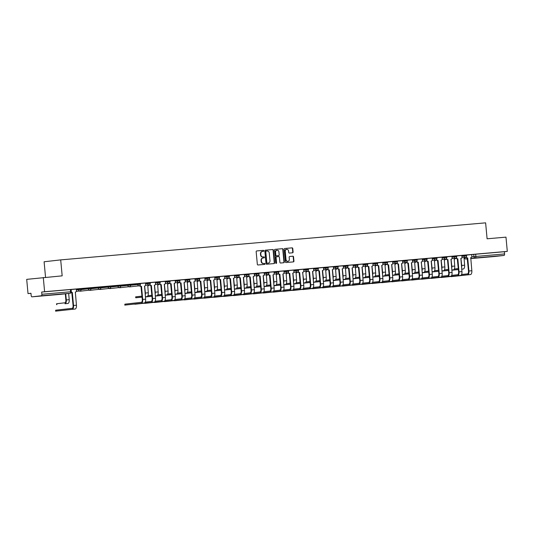 <?xml version="1.0" encoding="UTF-8"?>
<svg xmlns="http://www.w3.org/2000/svg" width="534" height="534" viewBox="0 0 534 534"><rect width="100%" height="100%" fill="white"/><g stroke="black" fill="none" stroke-linecap="round" stroke-linejoin="round"><path stroke-width="0.8" d="M263.809 250.813A0.494 0.434 83.5 0 0 263.329 250.359L256.721 250.94A0.708 0.627 83.5 0 0 256.166 251.694L257.335 264.33A0.708 0.627 83.5 0 0 258.022 264.977L264.63 264.403A0.494 0.434 83.5 0 0 264.544 263.416L263.689 263.496A2.256 1.996 83.5 0 1 261.486 261.42L261.393 260.365A2.256 1.996 83.5 0 1 263.175 257.949L264.03 257.875A0.494 0.434 83.5 0 0 263.936 256.887L263.082 256.967A2.256 1.996 83.5 0 1 260.879 254.892L260.786 253.837A2.256 1.996 83.5 0 1 262.568 251.421L263.422 251.34A0.494 0.434 83.5 0 0 263.809 250.813M263.169 251.367A0.494 0.434 83.5 0 0 263.002 250.399L256.627 250.953M264.383 264.423A0.494 0.434 83.5 0 0 264.21 263.456L263.689 263.496M263.776 257.895A0.494 0.434 83.5 0 0 263.602 256.927L263.082 256.967M49.061 295.155L40.898 295.969L49.061 295.155M492.108 256.527L483.944 257.341L492.108 256.527M292.539 252.802A0.708 0.627 83.5 0 0 293.099 252.048L292.766 248.504A0.708 0.627 83.5 0 0 292.078 247.856L284.742 248.497A0.708 0.627 83.5 0 0 284.188 249.251L285.356 261.887A0.708 0.627 83.5 0 0 286.044 262.534L293.386 261.894A0.708 0.627 83.5 0 0 293.94 261.139L293.54 256.854A0.708 0.627 83.5 0 0 292.859 256.207L289.715 256.48A0.708 0.627 83.5 0 0 289.161 257.241L289.355 259.364A1.889 1.669 83.5 0 1 286.03 259.651L285.256 251.334A1.889 1.669 83.5 0 1 288.58 251.04L288.714 252.428A0.708 0.627 83.5 0 0 289.401 253.076L292.539 252.802M41.352 295.776L31.96 296.837A1.435 0.667 -95 0 1 31.953 296.837A1.435 0.667 -95 0 1 31.166 295.482L30.959 293.266L28.022 293.6L26.7 279.362L62.171 275.844L60.696 259.891L485.62 222.845L487.095 238.791L505.978 237.149L507.3 251.381L44.609 291.718L41.672 292.051L41.879 294.267L71.349 291.711L71.142 289.495L70.381 289.548L70.581 291.764A1.435 0.667 -95 0 1 70.054 293.273L41.352 295.776A1.435 0.667 -95 0 0 41.879 294.267M43.287 277.486L44.609 291.718M273.428 250.186A0.708 0.627 83.5 0 0 272.74 249.538L265.398 250.179A0.708 0.627 83.5 0 0 264.844 250.94L266.012 263.576A0.708 0.627 83.5 0 0 266.7 264.223L274.042 263.582A0.708 0.627 83.5 0 0 274.596 262.828L273.428 250.186L273.094 250.226A0.708 0.627 83.5 0 0 272.407 249.578L265.305 250.199M275.07 249.338L282.413 248.697A0.708 0.627 83.5 0 1 283.093 249.345L284.268 261.98A0.708 0.627 83.5 0 1 283.728 262.735A0.708 0.627 83.5 0 0 283.728 262.735L280.57 263.015A0.708 0.627 83.5 0 1 279.883 262.368L279.409 257.241A0.708 0.627 83.5 0 0 278.721 256.594L276.639 256.774A0.708 0.627 83.5 0 0 276.078 257.528L276.579 262.868A0.494 0.434 83.5 0 1 275.704 262.942L274.516 250.092A0.708 0.627 83.5 0 1 275.057 249.338L275.07 249.338A0.708 0.627 83.5 0 0 275.057 249.338M466.542 255.058L473.731 254.398L473.932 256.62L504.57 253.93A1.435 0.667 85 0 1 504.036 255.432L494.651 256.494A1.435 0.667 85 0 1 494.638 256.5A1.435 0.667 85 0 1 494.631 256.5M28.022 293.6L30.965 293.34M45.544 277.293L44.102 261.767L60.696 259.891M507.3 251.381L504.363 251.714L504.57 253.93M76.389 289.889L81.101 289.415L81.028 288.634L71.149 289.528M81.035 288.68L86.268 288.213L81.035 288.667M90.92 287.819L96.147 287.352L90.92 287.806M105.538 286.544L100.806 286.945L105.538 286.531M110.692 286.097L115.424 285.67M115.424 285.683L110.685 286.084M125.31 284.822L120.571 285.223L125.303 284.809M135.189 283.961L130.456 284.362L135.189 283.961M145.582 283.854L150.294 283.387L150.228 282.599L140.342 283.494M154.399 285.229L154.399 285.229A1.435 1.275 83.5 0 0 155.534 283.688L155.461 282.179L150.228 282.633M164.285 284.368L164.285 284.368A1.435 1.275 83.5 0 0 165.42 282.826L165.346 281.318L160.113 281.772M174.171 283.507L174.171 283.507A1.435 1.275 83.5 0 0 175.306 281.965L175.232 280.457L169.999 280.911M185.124 280.41L189.837 279.936L189.764 279.149L179.885 280.05M195.01 279.549L199.723 279.075L199.649 278.287L189.77 279.189M203.821 280.917L203.821 280.917A1.435 1.275 83.5 0 0 204.956 279.375L204.882 277.867L199.649 278.327M204.555 296.951L210.489 296.277A2.697 1.255 -95 0 0 211.484 293.46L210.269 280.37L210.696 280.317L211.911 293.406A3.625 1.689 85 0 1 210.57 297.211L193.976 299.087L213.487 296.957A3.625 1.689 85 0 0 214.828 293.153L213.707 280.056A1.435 1.275 83.5 0 0 214.842 278.514L214.768 277.006L209.535 277.466M223.592 279.195L223.592 279.195A1.435 1.275 83.5 0 0 224.727 277.653L224.654 276.145L219.421 276.599M233.478 278.334L233.478 278.334A1.435 1.275 83.5 0 0 234.613 276.792L234.539 275.284L229.306 275.738M244.432 275.237L249.144 274.763L249.071 273.982L239.192 274.877M254.317 274.376L259.03 273.902L258.957 273.121L249.078 274.015M263.135 275.751L263.135 275.751A1.435 1.275 83.5 0 0 264.27 274.209L264.197 272.7L258.963 273.154M273.021 274.883L273.021 274.883A1.435 1.275 83.5 0 0 274.156 273.348L274.076 271.839L268.849 272.293M282.9 274.022L282.9 274.022A1.435 1.275 83.5 0 0 284.035 272.48L283.961 270.972L278.735 271.432M292.786 273.161L292.786 273.161A1.435 1.275 83.5 0 0 293.92 271.619L293.847 270.111L288.614 270.571M303.746 270.064L308.458 269.597L308.385 268.809L298.499 269.71M313.625 269.203L318.337 268.736L318.271 267.948L308.385 268.842M322.443 270.578L322.443 270.578A1.435 1.275 83.5 0 0 323.577 269.036L323.504 267.527L318.271 267.981M332.328 269.717L332.328 269.717A1.435 1.275 83.5 0 0 333.463 268.175L333.39 266.666L328.156 267.12M342.214 268.856L342.214 268.856A1.435 1.275 83.5 0 0 343.349 267.314L343.275 265.805L338.042 266.259M353.168 265.758L357.88 265.285L357.807 264.497L347.928 265.398M363.053 264.897L367.766 264.423L367.692 263.636L357.813 264.537M371.864 266.266L371.864 266.266A1.435 1.275 83.5 0 0 372.999 264.724L372.926 263.215L367.692 263.676M372.599 282.299L378.533 281.632A2.697 1.255 -95 0 0 379.527 278.808L378.312 265.718L378.739 265.665L379.954 278.755A3.625 1.689 85 0 1 378.619 282.559L362.019 284.442L381.53 282.306A3.625 1.689 85 0 0 382.871 278.501L381.75 265.405A1.435 1.275 83.5 0 0 382.885 263.863L382.811 262.354L377.578 262.815M391.636 264.544L391.636 264.544A1.435 1.275 83.5 0 0 392.77 263.002L392.697 261.493L387.464 261.954M392.37 280.577L398.297 279.903A2.697 1.255 -95 0 0 399.292 277.079L398.084 263.996L398.511 263.943L399.726 277.033A3.625 1.689 85 0 1 398.384 280.837L381.79 282.713L401.301 280.577A3.625 1.689 85 0 0 402.643 276.779L401.548 263.683A1.435 1.275 83.5 0 0 401.548 263.683L401.521 263.683A1.435 1.275 83.5 0 0 402.656 262.141L402.583 260.632L397.349 261.086M412.475 260.585L417.188 260.118L417.114 259.33L407.235 260.225M422.361 259.724L427.073 259.25L427 258.469L417.121 259.364M431.178 261.099L431.178 261.099A1.435 1.275 83.5 0 0 432.313 259.557L432.24 258.049L427.006 258.503M441.064 260.232L441.064 260.232A1.435 1.275 83.5 0 0 442.199 258.696L442.119 257.188L436.892 257.642M441.792 276.265L447.726 275.597A2.697 1.255 -95 0 0 448.72 272.774L447.505 259.684L447.939 259.637L449.154 272.727A3.625 1.689 85 0 1 447.812 276.525L431.218 278.408L450.723 276.272A3.625 1.689 85 0 0 452.064 272.467L450.976 259.37A1.435 1.275 83.5 0 0 450.976 259.37L450.95 259.37A1.435 1.275 83.5 0 0 452.084 257.835L452.004 256.327L446.778 256.781M461.903 256.28L466.616 255.806L466.542 255.018L456.657 255.919M451.944 256.353L453.96 256.126L454.034 256.914L456.73 256.667L456.657 255.879L453.96 256.126M442.059 257.214L444.074 256.988L444.148 257.775L446.845 257.528L446.771 256.741L444.074 256.988M432.173 258.076L434.189 257.849L434.262 258.636L436.959 258.389L436.885 257.602L434.189 257.849M402.523 260.659L404.532 260.432L404.605 261.219L407.302 260.979L407.235 260.192L404.532 260.432M392.637 261.52L394.646 261.293L394.719 262.081L397.423 261.84L397.349 261.053L394.646 261.293M382.751 262.388L384.767 262.154L384.84 262.942L387.537 262.701L387.464 261.914L384.767 262.154M372.865 263.249L374.881 263.022L374.955 263.803L377.651 263.562L377.578 262.775L374.881 263.022M343.208 265.832L345.224 265.605L345.298 266.393L347.994 266.146L347.921 265.358L345.224 265.605M333.323 266.693L335.339 266.466L335.412 267.254L338.109 267.007L338.035 266.226L335.339 266.466M323.437 267.554L325.453 267.327L325.526 268.115L328.223 267.874L328.15 267.087L325.453 267.327M293.787 270.144L295.803 269.91L295.876 270.698L298.573 270.458L298.499 269.67L295.803 269.91M283.901 271.005L285.917 270.778L285.99 271.559L288.687 271.319L288.614 270.531L285.917 270.778M274.015 271.866L276.031 271.639L276.105 272.427L278.801 272.18L278.728 271.392L276.031 271.639M264.13 272.727L266.146 272.5L266.219 273.288L268.916 273.041L268.842 272.253L266.146 272.5M234.473 275.31L236.489 275.083L236.562 275.871L239.259 275.631L239.185 274.843L236.489 275.083M224.594 276.171L226.603 275.945L226.676 276.732L229.38 276.492L229.306 275.704L226.603 275.945M214.708 277.039L216.724 276.806L216.791 277.593L219.494 277.353L219.421 276.565L216.724 276.806M204.822 277.9L206.838 277.673L206.912 278.454L209.608 278.214L209.535 277.426L206.838 277.673M175.165 280.483L177.181 280.257L177.255 281.044L179.951 280.797L179.878 280.01L177.181 280.257M165.28 281.345L167.296 281.118L167.369 281.905L170.066 281.658L169.992 280.877L167.296 281.118M155.394 282.206L157.41 281.979L157.483 282.766L160.18 282.526L160.107 281.738L157.41 281.979M130.47 284.515L137.638 283.701L137.712 284.488L140.415 284.248L140.342 283.461L137.638 283.701M120.591 285.376L127.76 284.562L127.833 285.35L130.53 285.109L130.456 284.322L127.76 284.562M110.705 286.237L117.874 285.43L117.947 286.211L120.644 285.97L120.571 285.183L117.874 285.43M100.819 287.098L107.988 286.291L108.062 287.078L110.758 286.831L110.685 286.044L107.988 286.291M90.934 287.959L98.102 287.152L98.176 287.939L100.873 287.692L100.799 286.905L98.102 287.152M81.048 288.821L88.217 288.013L88.29 288.801L90.987 288.554L90.913 287.766L88.217 288.013M504.363 251.714L473.731 254.398M41.672 292.051L70.381 289.548M262.474 251.427L262.234 251.454A2.256 1.996 83.5 0 0 260.452 253.877L260.786 253.837M262.748 257.001A2.256 1.996 83.5 0 1 260.552 254.932L260.452 253.877M263.082 257.955L262.841 257.982A2.256 1.996 83.5 0 0 261.059 260.405L261.393 260.365M263.355 263.529A2.256 1.996 83.5 0 1 261.159 261.46L261.059 260.405M273.802 263.602A0.708 0.627 83.5 0 0 274.262 262.861L273.094 250.226M265.832 251.14L266.166 251.107A0.494 0.434 83.5 0 0 265.785 251.634L266.813 262.728A0.494 0.434 83.5 0 0 267.294 263.182L268.195 263.102A2.256 1.996 83.5 0 0 269.977 260.679L269.276 253.096A2.256 1.996 83.5 0 0 267.073 251.027L265.845 251.14A0.494 0.434 83.5 0 0 265.451 251.668L265.785 251.634M267.955 263.128A2.256 1.996 83.5 0 1 267.861 263.135L266.96 263.215A0.494 0.434 83.5 0 1 266.479 262.761L265.451 251.668M274.977 249.351L282.413 248.697M283.474 262.761A0.708 0.627 83.5 0 0 283.934 262.02L282.766 249.385A0.708 0.627 83.5 0 0 282.079 248.737M276.292 256.814L276.305 256.814A0.708 0.627 83.5 0 0 275.751 257.568L276.245 262.902L276.579 262.868M276.025 263.375A0.494 0.434 83.5 0 0 276.245 262.902M278.915 251.921A1.889 1.669 83.5 0 0 275.591 252.215L275.858 255.145A0.708 0.627 83.5 0 0 276.545 255.793L278.628 255.606A0.708 0.627 83.5 0 0 279.189 254.851L278.915 251.921M276.872 250.219A1.889 1.669 83.5 0 0 275.257 252.248L275.591 252.215M278.628 255.606L278.301 255.646A0.708 0.627 83.5 0 0 278.314 255.646L276.212 255.826A0.708 0.627 83.5 0 1 275.531 255.179L275.257 252.248M286.544 249.345A1.889 1.669 83.5 0 0 284.922 251.374L285.256 251.334M287.739 261.393A1.889 1.669 83.5 0 1 285.697 259.691L284.922 251.374M293.146 261.914A0.708 0.627 83.5 0 0 293.607 261.179L293.213 256.894A0.708 0.627 83.5 0 0 292.525 256.247L289.622 256.5M292.305 252.822A0.708 0.627 83.5 0 0 292.766 252.088L292.438 248.537A0.708 0.627 83.5 0 0 291.751 247.889L284.649 248.51M65.735 293.76L66.303 299.928A3.625 1.689 85 0 1 64.961 303.733L67.878 303.479A3.625 1.689 85 0 0 69.22 299.674L68.639 293.433M56.664 304.674L56.577 303.746L64.881 302.805A2.697 1.255 -95 0 0 65.876 299.981L65.302 293.813M55.776 311.128L75.1 309.019L55.776 311.128L55.69 310.201L72.097 308.345A2.697 1.255 -95 0 0 73.091 305.521L71.783 292.445A1.435 1.275 -96.5 0 1 71.256 292.365M55.589 311.155L55.69 310.201M71.876 292.432L72.31 292.385L73.525 305.475A3.625 1.689 85 0 1 72.183 309.273M71.336 292.098A1.435 1.275 83.5 0 0 72.217 292.392L72.31 292.385M75.321 292.125A1.435 1.275 83.5 0 0 75.347 292.118L76.442 305.221A3.625 1.689 85 0 1 75.1 309.019M75.347 292.118A1.435 1.275 83.5 0 0 76.455 290.583L76.315 289.081M142.064 297.058L135.743 297.778L142.071 297.138M135.743 297.778L135.656 296.851L141.977 296.13M144.434 286.244A1.435 1.275 83.5 0 0 144.661 286.251L145.382 293.032A3.625 1.689 85 0 1 145.261 295.189M147.764 285.977A1.435 1.275 83.5 0 0 147.791 285.977L148.298 292.779A3.625 1.689 85 0 1 146.957 296.584L145.408 296.757M147.791 285.977A1.435 1.275 83.5 0 0 148.859 284.962M151.95 296.196L145.628 296.917L151.956 296.277M154.319 285.383A1.435 1.275 83.5 0 0 154.546 285.39L155.267 292.171A3.625 1.689 85 0 1 155.147 294.327M158.745 284.101A1.435 1.275 83.5 0 1 157.677 285.116L157.65 285.116A1.435 1.275 83.5 0 0 157.677 285.116L158.184 291.918A3.625 1.689 85 0 1 156.842 295.723L155.294 295.896M147.911 295.716L151.863 295.269M161.829 295.335L155.514 296.056L161.842 295.409M164.205 284.522A1.435 1.275 83.5 0 0 164.425 284.529L165.153 291.31A3.625 1.689 85 0 1 165.033 293.466M167.536 284.255A1.435 1.275 83.5 0 0 167.563 284.255L168.07 291.057A3.625 1.689 85 0 1 166.728 294.861L165.18 295.035M167.563 284.255A1.435 1.275 83.5 0 0 168.631 283.24M157.797 294.855L161.749 294.408M171.714 294.474L165.4 295.195L171.721 294.548M174.091 283.661A1.435 1.275 83.5 0 0 174.311 283.661L175.039 290.449A3.625 1.689 85 0 1 174.918 292.599M177.321 283.4L177.956 290.196A3.625 1.689 85 0 1 176.614 294L175.065 294.174M177.415 283.394A1.435 1.275 83.5 0 0 178.516 282.379M167.683 293.994L171.628 293.546M181.6 293.613L175.286 294.334L181.607 293.687M183.97 282.8A1.435 1.275 83.5 0 0 184.197 282.8L184.924 289.588A3.625 1.689 85 0 1 184.804 291.738M187.3 282.533A1.435 1.275 83.5 0 0 187.334 282.526L187.841 289.335A3.625 1.689 85 0 1 186.499 293.133L184.951 293.313M187.334 282.526A1.435 1.275 83.5 0 0 188.402 281.518M177.568 293.133L181.513 292.685M191.486 292.752L185.164 293.473L191.492 292.826M193.855 281.939A1.435 1.275 83.5 0 0 194.082 281.939L194.81 288.727A3.625 1.689 85 0 1 194.69 290.876M197.186 281.672A1.435 1.275 83.5 0 0 197.22 281.665L197.72 288.473A3.625 1.689 85 0 1 196.385 292.272L194.83 292.452M197.22 281.665A1.435 1.275 83.5 0 0 198.288 280.657M187.454 292.272L191.399 291.824M201.371 291.891L195.05 292.605L201.378 291.964M203.741 281.078A1.435 1.275 83.5 0 0 203.968 281.078L204.696 287.866A3.625 1.689 85 0 1 204.569 290.015M207.072 280.811A1.435 1.275 83.5 0 0 207.099 280.804L207.606 287.612A3.625 1.689 85 0 1 206.271 291.41L204.716 291.584M207.099 280.804A1.435 1.275 83.5 0 0 208.167 279.796M197.333 291.404L201.285 290.957M211.257 291.03L204.936 291.744L211.264 291.103M213.627 280.216A1.435 1.275 83.5 0 0 213.854 280.216L214.581 287.005A3.625 1.689 85 0 1 214.454 289.154M218.052 278.928A1.435 1.275 83.5 0 1 216.984 279.943L216.958 279.943A1.435 1.275 83.5 0 0 216.984 279.943L217.492 286.751A3.625 1.689 85 0 1 216.15 290.549L214.601 290.723M207.219 290.543L211.17 290.096M221.143 290.169L214.822 290.883L221.149 290.242M223.512 279.349A1.435 1.275 83.5 0 0 223.739 279.355L224.46 286.144A3.625 1.689 85 0 1 224.34 288.293M226.843 279.082A1.435 1.275 83.5 0 0 226.87 279.082L227.377 285.884A3.625 1.689 85 0 1 226.036 289.688L224.487 289.862M226.87 279.082A1.435 1.275 83.5 0 0 227.938 278.067M217.104 289.682L221.056 289.234M124.969 305.094L144.293 302.985L124.969 305.094L124.883 304.166L141.29 302.311A2.697 1.255 -95 0 0 142.284 299.487L140.976 286.411A1.435 1.275 -96.5 0 1 139.721 285.61M124.782 305.121L124.883 304.166M141.076 286.404L141.503 286.351L142.718 299.44A3.625 1.689 85 0 1 141.376 303.245M140.062 285.323A1.435 1.275 83.5 0 0 141.41 286.358L141.503 286.351M144.514 286.091A1.435 1.275 83.5 0 0 144.54 286.084L145.635 299.187A3.625 1.689 85 0 1 144.293 302.985M144.54 286.084A1.435 1.275 83.5 0 0 145.648 284.549L145.508 283.047M134.855 304.233L154.179 302.124L134.842 304.06M145.248 302.124L151.175 301.45A2.697 1.255 -95 0 0 152.17 298.626L150.862 285.55A1.435 1.275 -96.5 0 1 149.6 284.749M150.955 285.536L151.389 285.49L152.604 298.579A3.625 1.689 85 0 1 151.262 302.377M149.947 284.462A1.435 1.275 83.5 0 0 151.296 285.496L151.389 285.49M154.426 285.223L155.521 298.326A3.625 1.689 85 0 1 154.179 302.124M144.741 303.372L164.065 301.263L144.727 303.192M155.134 301.256L161.061 300.589A2.697 1.255 -95 0 0 162.056 297.765L160.747 284.689A1.435 1.275 -96.5 0 1 159.486 283.888M160.841 284.675L161.275 284.629L162.49 297.718A3.625 1.689 85 0 1 161.148 301.516M159.833 283.601A1.435 1.275 83.5 0 0 161.181 284.635L161.275 284.629M164.312 284.362L165.406 297.465A3.625 1.689 85 0 1 164.065 301.263M154.626 302.511L173.951 300.402L154.606 302.331M165.019 300.395L170.947 299.728A2.697 1.255 -95 0 0 171.941 296.904L170.633 283.821A1.435 1.275 -96.5 0 1 169.371 283.027M170.726 283.814L171.16 283.768L172.375 296.857A3.625 1.689 85 0 1 171.034 300.655M169.719 282.74A1.435 1.275 83.5 0 0 171.067 283.774L171.16 283.768M174.197 283.501L175.286 296.604A3.625 1.689 85 0 1 173.951 300.402M164.512 301.65L183.829 299.541L164.492 301.47M174.898 299.534L180.832 298.866A2.697 1.255 -95 0 0 181.827 296.043L180.519 282.96A1.435 1.275 -96.5 0 1 179.257 282.166M180.612 282.953L181.046 282.907L182.261 295.996A3.625 1.689 85 0 1 180.919 299.794M179.604 281.879A1.435 1.275 83.5 0 0 180.946 282.913L181.046 282.907M184.056 282.64A1.435 1.275 83.5 0 0 184.083 282.64L185.171 295.743A3.625 1.689 85 0 1 183.829 299.541M184.083 282.64A1.435 1.275 83.5 0 0 185.191 281.104L185.051 279.596M174.398 300.789L193.715 298.68L174.378 300.609M184.784 298.673L190.718 298.005A2.697 1.255 -95 0 0 191.713 295.182L190.404 282.099A1.435 1.275 -96.5 0 1 189.143 281.305M190.498 282.092L190.932 282.045L192.147 295.128A3.625 1.689 85 0 1 190.805 298.933M189.49 281.017A1.435 1.275 83.5 0 0 190.832 282.052L190.932 282.045M193.942 281.778A1.435 1.275 83.5 0 0 193.969 281.778L195.057 294.875A3.625 1.689 85 0 1 193.715 298.68M193.969 281.778A1.435 1.275 83.5 0 0 195.077 280.237L194.937 278.735M184.283 299.928L203.601 297.818L184.263 299.748M194.67 297.812L200.604 297.144A2.697 1.255 -95 0 0 201.598 294.321L200.29 281.238A1.435 1.275 -96.5 0 1 199.028 280.443M200.383 281.231L200.817 281.184L202.026 294.267A3.625 1.689 85 0 1 200.691 298.072M199.369 280.156A1.435 1.275 83.5 0 0 200.717 281.191L200.817 281.184M203.854 280.917L204.943 294.014A3.625 1.689 85 0 1 203.601 297.818M210.269 280.37L210.176 280.377A1.435 1.275 -96.5 0 1 208.914 279.582M209.255 279.295A1.435 1.275 83.5 0 0 210.603 280.33L210.696 280.317M204.048 298.206L223.372 296.096L204.035 298.025M214.441 296.09L220.368 295.415A2.697 1.255 -95 0 0 221.37 292.592L220.055 279.516A1.435 1.275 -96.5 0 1 218.8 278.721M220.155 279.509L220.582 279.456L221.797 292.545A3.625 1.689 85 0 1 220.455 296.35M219.14 278.434A1.435 1.275 83.5 0 0 220.489 279.469L220.582 279.456M223.619 279.195L224.714 292.292A3.625 1.689 85 0 1 223.372 296.096M213.934 297.338L233.258 295.229L213.92 297.164M224.327 295.229L230.254 294.554A2.697 1.255 -95 0 0 231.249 291.731L229.94 278.655A1.435 1.275 -96.5 0 1 228.686 277.854M230.041 278.641L230.468 278.594L231.683 291.684A3.625 1.689 85 0 1 230.341 295.489M229.026 277.567A1.435 1.275 83.5 0 0 230.374 278.601L230.468 278.594M233.505 278.327L234.6 291.43A3.625 1.689 85 0 1 233.258 295.229M231.028 289.301L224.707 290.022L231.035 289.381M233.398 278.488A1.435 1.275 83.5 0 0 233.625 278.494L234.346 285.276A3.625 1.689 85 0 1 234.226 287.432M236.729 278.221A1.435 1.275 83.5 0 0 236.756 278.221L237.263 285.022A3.625 1.689 85 0 1 235.921 288.827L234.373 289.001M236.756 278.221A1.435 1.275 83.5 0 0 237.824 277.206M226.99 288.821L230.942 288.373M223.819 296.477L243.144 294.368L223.806 296.303M234.212 294.368L240.14 293.693A2.697 1.255 -95 0 0 241.134 290.87L239.826 277.793A1.435 1.275 -96.5 0 1 238.564 276.992M239.92 277.78L240.353 277.733L241.568 290.823A3.625 1.689 85 0 1 240.227 294.621M238.912 276.705A1.435 1.275 83.5 0 0 240.26 277.74L240.353 277.733M243.364 277.473A1.435 1.275 83.5 0 0 243.391 277.466L244.485 290.569A3.625 1.689 85 0 1 243.144 294.368M243.391 277.466A1.435 1.275 83.5 0 0 244.499 275.931L244.358 274.429M240.914 288.44L234.593 289.161L240.921 288.52M243.284 277.627A1.435 1.275 83.5 0 0 243.511 277.633L244.232 284.415A3.625 1.689 85 0 1 244.111 286.571M246.615 277.36A1.435 1.275 83.5 0 0 246.641 277.36L247.149 284.161A3.625 1.689 85 0 1 245.807 287.966L244.258 288.14M246.641 277.36A1.435 1.275 83.5 0 0 247.709 276.345M236.876 287.959L240.827 287.512M233.705 295.616L253.029 293.506L233.685 295.435M244.098 293.5L250.025 292.832A2.697 1.255 -95 0 0 251.02 290.009L249.712 276.932A1.435 1.275 -96.5 0 1 248.45 276.131M249.805 276.919L250.239 276.872L251.454 289.962A3.625 1.689 85 0 1 250.112 293.76M248.797 275.844A1.435 1.275 83.5 0 0 250.146 276.879L250.239 276.872M253.249 276.612A1.435 1.275 83.5 0 0 253.276 276.605L254.371 289.708A3.625 1.689 85 0 1 253.029 293.506M253.276 276.605A1.435 1.275 83.5 0 0 254.384 275.07L254.244 273.568M250.793 287.579L244.479 288.3L250.8 287.652M253.169 276.799L254.117 283.554A3.625 1.689 85 0 1 253.997 285.71M256.5 276.499A1.435 1.275 83.5 0 0 256.527 276.499L257.034 283.3A3.625 1.689 85 0 1 255.693 287.105L254.144 287.279M256.527 276.499A1.435 1.275 83.5 0 0 257.595 275.484M246.761 287.098L250.713 286.651M243.591 294.755L262.915 292.645L243.571 294.574M253.977 292.639L259.911 291.971A2.697 1.255 -95 0 0 260.906 289.148L259.597 276.065A1.435 1.275 -96.5 0 1 258.336 275.27M259.691 276.058L260.125 276.011L261.34 289.101A3.625 1.689 85 0 1 259.998 292.899M258.683 274.983A1.435 1.275 83.5 0 0 260.031 276.018L260.125 276.011M263.162 275.744L264.25 288.847A3.625 1.689 85 0 1 262.915 292.645M260.679 286.718L254.364 287.439L260.685 286.791M263.055 275.904A1.435 1.275 83.5 0 0 263.275 275.904L264.003 282.693A3.625 1.689 85 0 1 263.883 284.842M266.379 275.637A1.435 1.275 83.5 0 0 266.413 275.631L266.92 282.439A3.625 1.689 85 0 1 265.578 286.237L264.03 286.418M266.413 275.631A1.435 1.275 83.5 0 0 267.481 274.623M256.647 286.237L260.592 285.79M270.564 285.857L264.25 286.578L270.571 285.93M272.934 275.043A1.435 1.275 83.5 0 0 273.161 275.043L273.889 281.832A3.625 1.689 85 0 1 273.768 283.981M276.265 274.776A1.435 1.275 83.5 0 0 276.298 274.77L276.806 281.578A3.625 1.689 85 0 1 275.464 285.376L273.915 285.557M276.298 274.77A1.435 1.275 83.5 0 0 277.366 273.762M266.533 285.376L270.478 284.929M280.45 284.996L274.129 285.717L280.457 285.069M282.82 274.182A1.435 1.275 83.5 0 0 283.047 274.182L283.774 280.971A3.625 1.689 85 0 1 283.654 283.12M286.151 273.915A1.435 1.275 83.5 0 0 286.184 273.909L286.685 280.717A3.625 1.689 85 0 1 285.35 284.515L283.794 284.695M286.184 273.909A1.435 1.275 83.5 0 0 287.245 272.901M276.418 284.509L280.363 284.068M290.336 284.135L284.015 284.849L290.342 284.208M292.705 273.321A1.435 1.275 83.5 0 0 292.932 273.321L293.66 280.11A3.625 1.689 85 0 1 293.533 282.259M296.036 273.048A1.435 1.275 83.5 0 0 296.063 273.048L296.57 279.856A3.625 1.689 85 0 1 295.229 283.654L293.68 283.828M296.063 273.048A1.435 1.275 83.5 0 0 297.131 272.04M286.297 283.647L290.249 283.2M300.221 283.274L293.9 283.988L300.228 283.347M302.598 272.487L303.546 279.249A3.625 1.689 85 0 1 303.419 281.398M305.922 272.186A1.435 1.275 83.5 0 0 305.949 272.186L306.456 278.995A3.625 1.689 85 0 1 305.114 282.793L303.566 282.967M305.949 272.186A1.435 1.275 83.5 0 0 307.017 271.172M296.183 282.786L300.135 282.339M310.107 282.413L303.786 283.127L310.114 282.486M312.477 271.592A1.435 1.275 83.5 0 0 312.704 271.599L313.425 278.381A3.625 1.689 85 0 1 313.304 280.537M315.808 271.325A1.435 1.275 83.5 0 0 315.834 271.325L316.342 278.127A3.625 1.689 85 0 1 315 281.932L313.451 282.106M315.834 271.325A1.435 1.275 83.5 0 0 316.902 270.311M306.069 281.925L310.02 281.478M319.993 281.545L313.672 282.266L319.999 281.625M322.362 270.731A1.435 1.275 83.5 0 0 322.589 270.738L323.31 277.52A3.625 1.689 85 0 1 323.19 279.676M326.788 269.45A1.435 1.275 83.5 0 1 325.72 270.464L325.693 270.464A1.435 1.275 83.5 0 0 325.72 270.464L326.227 277.266A3.625 1.689 85 0 1 324.886 281.071L323.337 281.244M315.954 281.064L319.906 280.617M329.878 280.684L323.557 281.405L329.885 280.757M332.248 269.87A1.435 1.275 83.5 0 0 332.475 269.877L333.196 276.659A3.625 1.689 85 0 1 333.076 278.815M335.579 269.603A1.435 1.275 83.5 0 0 335.606 269.603L336.113 276.405A3.625 1.689 85 0 1 334.771 280.21L333.223 280.383M335.606 269.603A1.435 1.275 83.5 0 0 336.674 268.589M325.84 280.203L329.792 279.756M339.757 279.823L333.443 280.544L339.764 279.896M342.134 269.009A1.435 1.275 83.5 0 0 342.354 269.009L343.082 275.798A3.625 1.689 85 0 1 342.961 277.954M345.465 268.742A1.435 1.275 83.5 0 0 345.491 268.736L345.999 275.544A3.625 1.689 85 0 1 344.657 279.349L343.108 279.522M345.491 268.736A1.435 1.275 83.5 0 0 346.559 267.728M335.726 279.342L339.677 278.895M349.643 278.962L343.329 279.683L349.65 279.035M352.019 268.148A1.435 1.275 83.5 0 0 352.24 268.148L352.967 274.937A3.625 1.689 85 0 1 352.847 277.086M355.344 267.881A1.435 1.275 83.5 0 0 355.377 267.874L355.884 274.683A3.625 1.689 85 0 1 354.543 278.481L352.994 278.661M355.377 267.874A1.435 1.275 83.5 0 0 356.445 266.866M345.611 278.481L349.556 278.034M359.529 278.101L353.214 278.821L359.536 278.174M361.898 267.287A1.435 1.275 83.5 0 0 362.125 267.287L362.853 274.076A3.625 1.689 85 0 1 362.733 276.225M365.229 267.02A1.435 1.275 83.5 0 0 365.263 267.013L365.77 273.822A3.625 1.689 85 0 1 364.428 277.62L362.873 277.8M365.263 267.013A1.435 1.275 83.5 0 0 366.331 266.005M355.497 277.62L359.442 277.173M369.415 277.239L363.093 277.96L369.421 277.313M371.784 266.426A1.435 1.275 83.5 0 0 372.011 266.426L372.739 273.214A3.625 1.689 85 0 1 372.619 275.364M375.115 266.159A1.435 1.275 83.5 0 0 375.148 266.152L375.649 272.961A3.625 1.689 85 0 1 374.314 276.759L372.759 276.932M375.148 266.152A1.435 1.275 83.5 0 0 376.21 265.144M365.376 276.752L369.328 276.312M379.3 276.378L372.979 277.093L379.307 276.452M381.67 265.565A1.435 1.275 83.5 0 0 381.897 265.565L382.624 272.353A3.625 1.689 85 0 1 382.498 274.503M386.095 264.277A1.435 1.275 83.5 0 1 385.027 265.291L385.001 265.291A1.435 1.275 83.5 0 0 385.027 265.291L385.535 272.1A3.625 1.689 85 0 1 384.193 275.898L382.644 276.071M375.262 275.891L379.213 275.444M389.186 275.517L382.865 276.232L389.193 275.591M391.555 264.697A1.435 1.275 83.5 0 0 391.782 264.704L392.503 271.492A3.625 1.689 85 0 1 392.383 273.642M394.886 264.43A1.435 1.275 83.5 0 0 394.913 264.43L395.42 271.239A3.625 1.689 85 0 1 394.079 275.037L392.53 275.21M394.913 264.43A1.435 1.275 83.5 0 0 395.981 263.416M385.147 275.03L389.099 274.583M399.072 274.656L392.75 275.37L399.078 274.73M401.441 263.836A1.435 1.275 83.5 0 0 401.668 263.843L402.389 270.625A3.625 1.689 85 0 1 402.269 272.781M404.772 263.569A1.435 1.275 83.5 0 0 404.799 263.569L405.306 270.371A3.625 1.689 85 0 1 403.964 274.176L402.416 274.349M404.799 263.569A1.435 1.275 83.5 0 0 405.867 262.554M395.033 274.169L398.985 273.722M408.957 273.788L402.636 274.509L408.964 273.869M411.327 262.975A1.435 1.275 83.5 0 0 411.554 262.982L412.275 269.763A3.625 1.689 85 0 1 412.155 271.919M414.658 262.708A1.435 1.275 83.5 0 0 414.684 262.708L415.192 269.51A3.625 1.689 85 0 1 413.85 273.315L412.301 273.488M414.684 262.708A1.435 1.275 83.5 0 0 415.752 261.693M404.919 273.308L408.87 272.861M418.843 272.927L412.522 273.648L418.85 273.001M421.213 262.147L422.16 268.902A3.625 1.689 85 0 1 422.04 271.058M424.543 261.847A1.435 1.275 83.5 0 0 424.57 261.847L425.077 268.649A3.625 1.689 85 0 1 423.736 272.453L422.187 272.627M424.57 261.847A1.435 1.275 83.5 0 0 425.638 260.832M414.805 272.447L418.756 272M428.722 272.066L422.407 272.787L428.729 272.14M431.098 261.253A1.435 1.275 83.5 0 0 431.318 261.253L432.046 268.041A3.625 1.689 85 0 1 431.926 270.191M435.524 259.971A1.435 1.275 83.5 0 1 434.456 260.979L434.429 260.986A1.435 1.275 83.5 0 0 434.456 260.979L434.963 267.788A3.625 1.689 85 0 1 433.621 271.592L432.073 271.766M424.69 271.586L428.635 271.138M438.608 271.205L432.293 271.926L438.614 271.279M440.977 260.392A1.435 1.275 83.5 0 0 441.204 260.392L441.932 267.18A3.625 1.689 85 0 1 441.812 269.33M444.308 260.125A1.435 1.275 83.5 0 0 444.341 260.118L444.849 266.927A3.625 1.689 85 0 1 443.507 270.725L441.958 270.905M444.341 260.118A1.435 1.275 83.5 0 0 445.409 259.11M434.576 270.725L438.521 270.277M448.493 270.344L442.179 271.065L448.5 270.418M450.863 259.531A1.435 1.275 83.5 0 0 451.09 259.531L451.817 266.319A3.625 1.689 85 0 1 451.697 268.469M454.194 259.264A1.435 1.275 83.5 0 0 454.227 259.257L454.728 266.065A3.625 1.689 85 0 1 453.393 269.864L451.837 270.044M454.227 259.257A1.435 1.275 83.5 0 0 455.295 258.249M444.462 269.864L448.406 269.416M458.379 269.483L452.058 270.204L458.386 269.557M460.749 258.67A1.435 1.275 83.5 0 0 460.976 258.67L461.703 265.458A3.625 1.689 85 0 1 461.583 267.607M464.079 258.403A1.435 1.275 83.5 0 0 464.106 258.396L464.613 265.204A3.625 1.689 85 0 1 463.278 269.002L461.723 269.176M464.106 258.396A1.435 1.275 83.5 0 0 465.174 257.388M454.341 268.996L458.292 268.555M253.476 293.894L272.794 291.784L253.456 293.713M263.863 291.778L269.797 291.11A2.697 1.255 -95 0 0 270.791 288.287L269.483 275.204A1.435 1.275 -96.5 0 1 268.222 274.409M269.577 275.197L270.01 275.15L271.225 288.24A3.625 1.689 85 0 1 269.884 292.038M268.569 274.122A1.435 1.275 83.5 0 0 269.91 275.157L270.01 275.15M273.048 274.883L274.136 287.98A3.625 1.689 85 0 1 272.794 291.784M263.362 293.032L282.68 290.923L263.342 292.852M273.748 290.917L279.683 290.249A2.697 1.255 -95 0 0 280.677 287.425L279.369 274.342A1.435 1.275 -96.5 0 1 278.107 273.548M279.462 274.336L279.896 274.289L281.104 287.372A3.625 1.689 85 0 1 279.769 291.177M278.448 273.261A1.435 1.275 83.5 0 0 279.796 274.296L279.896 274.289M282.933 274.022L284.021 287.118A3.625 1.689 85 0 1 282.68 290.923M273.248 292.171L292.565 290.062L273.228 291.991M283.634 290.055L289.568 289.388A2.697 1.255 -95 0 0 290.563 286.564L289.254 273.481A1.435 1.275 -96.5 0 1 287.993 272.687M289.348 273.475L289.775 273.428L290.99 286.511A3.625 1.689 85 0 1 289.655 290.316M288.333 272.4A1.435 1.275 83.5 0 0 289.682 273.435L289.775 273.428M292.819 273.161L293.907 286.257A3.625 1.689 85 0 1 292.565 290.062M283.127 291.31L302.451 289.201L283.113 291.13M293.52 289.194L299.454 288.52A2.697 1.255 -95 0 0 300.448 285.703L299.14 272.62A1.435 1.275 -96.5 0 1 297.879 271.826M299.234 272.614L299.661 272.56L300.876 285.65A3.625 1.689 85 0 1 299.534 289.455M298.219 271.539A1.435 1.275 83.5 0 0 299.567 272.574L299.661 272.56M302.671 272.3A1.435 1.275 83.5 0 0 302.705 272.3L303.793 285.396A3.625 1.689 85 0 1 302.451 289.201M302.705 272.3A1.435 1.275 83.5 0 0 303.806 270.758L303.666 269.256M293.012 290.449L312.337 288.34L292.999 290.269M303.405 288.333L309.333 287.659A2.697 1.255 -95 0 0 310.334 284.836L309.019 271.759A1.435 1.275 -96.5 0 1 307.764 270.958M309.119 271.753L309.546 271.699L310.761 284.789A3.625 1.689 85 0 1 309.42 288.594M308.105 270.678A1.435 1.275 83.5 0 0 309.453 271.713L309.546 271.699M312.557 271.439A1.435 1.275 83.5 0 0 312.584 271.439L313.678 284.535A3.625 1.689 85 0 1 312.337 288.34M312.584 271.439A1.435 1.275 83.5 0 0 313.692 269.897L313.551 268.395M302.898 289.582L322.222 287.472L302.885 289.408M313.291 287.472L319.219 286.798A2.697 1.255 -95 0 0 320.213 283.975L318.905 270.898A1.435 1.275 -96.5 0 1 317.643 270.097M319.005 270.885L319.432 270.838L320.647 283.928A3.625 1.689 85 0 1 319.305 287.726M317.99 269.81A1.435 1.275 83.5 0 0 319.339 270.845L319.432 270.838M322.349 270.584L323.564 283.674A3.625 1.689 85 0 1 322.222 287.472M312.784 288.72L332.108 286.611L312.77 288.547M323.177 286.611L329.104 285.937A2.697 1.255 -95 0 0 330.099 283.113L328.79 270.037A1.435 1.275 -96.5 0 1 327.529 269.236M328.884 270.024L329.318 269.977L330.533 283.067A3.625 1.689 85 0 1 329.191 286.865M327.876 268.949A1.435 1.275 83.5 0 0 329.224 269.984L329.318 269.977M332.355 269.71L333.45 282.813A3.625 1.689 85 0 1 332.108 286.611M322.669 287.859L341.994 285.75L322.649 287.679M333.062 285.743L338.99 285.076A2.697 1.255 -95 0 0 339.984 282.252L338.676 269.169A1.435 1.275 -96.5 0 1 337.415 268.375M338.77 269.163L339.203 269.116L340.418 282.206A3.625 1.689 85 0 1 339.077 286.004M337.762 268.088A1.435 1.275 83.5 0 0 339.11 269.123L339.203 269.116M342.241 268.849L343.329 281.952A3.625 1.689 85 0 1 341.994 285.75M332.555 286.998L351.879 284.889L332.535 286.818M342.941 284.882L348.876 284.215A2.697 1.255 -95 0 0 349.87 281.391L348.562 268.308A1.435 1.275 -96.5 0 1 347.3 267.514M348.655 268.302L349.089 268.255L350.304 281.345A3.625 1.689 85 0 1 348.962 285.143M347.647 267.227A1.435 1.275 83.5 0 0 348.996 268.262L349.089 268.255M352.1 267.995A1.435 1.275 83.5 0 0 352.126 267.988L353.214 281.091A3.625 1.689 85 0 1 351.879 284.889M352.126 267.988A1.435 1.275 83.5 0 0 353.234 266.453L353.094 264.951M342.441 286.137L361.758 284.028L342.421 285.957M352.827 284.021L358.761 283.354A2.697 1.255 -95 0 0 359.756 280.53L358.447 267.447A1.435 1.275 -96.5 0 1 357.186 266.653M358.541 267.441L358.975 267.394L360.19 280.483A3.625 1.689 85 0 1 358.848 284.282M357.533 266.366A1.435 1.275 83.5 0 0 358.875 267.401L358.975 267.394M361.985 267.127A1.435 1.275 83.5 0 0 362.012 267.127L363.1 280.223A3.625 1.689 85 0 1 361.758 284.028M362.012 267.127A1.435 1.275 83.5 0 0 363.12 265.592L362.98 264.083M352.327 285.276L371.644 283.167L352.306 285.096M362.713 283.16L368.647 282.493A2.697 1.255 -95 0 0 369.641 279.669L368.333 266.586A1.435 1.275 -96.5 0 1 367.072 265.792M368.427 266.579L368.861 266.533L370.069 279.616A3.625 1.689 85 0 1 368.734 283.421M367.412 265.505A1.435 1.275 83.5 0 0 368.76 266.539L368.861 266.533M371.898 266.266L372.986 279.362A3.625 1.689 85 0 1 371.644 283.167M378.312 265.718L378.219 265.725A1.435 1.275 -96.5 0 1 376.957 264.931M377.298 264.644A1.435 1.275 83.5 0 0 378.646 265.678L378.739 265.665M372.091 283.554L391.415 281.445L372.078 283.374M382.484 281.438L388.412 280.764A2.697 1.255 -95 0 0 389.413 277.947L388.098 264.864A1.435 1.275 -96.5 0 1 386.843 264.07M388.198 264.857L388.625 264.804L389.84 277.894A3.625 1.689 85 0 1 388.498 281.698M387.183 263.783A1.435 1.275 83.5 0 0 388.532 264.817L388.625 264.804M391.669 264.544L392.757 277.64A3.625 1.689 85 0 1 391.415 281.445M398.084 263.996L397.984 264.003A1.435 1.275 -96.5 0 1 396.729 263.202M397.069 262.922A1.435 1.275 83.5 0 0 398.417 263.95L398.511 263.943M391.863 281.825L411.187 279.716L391.849 281.652M402.256 279.716L408.183 279.042A2.697 1.255 -95 0 0 409.178 276.218L407.869 263.142A1.435 1.275 -96.5 0 1 406.608 262.341M407.963 263.128L408.397 263.082L409.611 276.171A3.625 1.689 85 0 1 408.27 279.97M406.955 262.054A1.435 1.275 83.5 0 0 408.303 263.088L408.397 263.082M411.407 262.821A1.435 1.275 83.5 0 0 411.434 262.815L412.528 275.918A3.625 1.689 85 0 1 411.187 279.716M411.434 262.815A1.435 1.275 83.5 0 0 412.542 261.28L412.402 259.778M401.748 280.964L421.072 278.855L401.735 280.791M412.141 278.855L418.069 278.181A2.697 1.255 -95 0 0 419.063 275.357L417.755 262.281A1.435 1.275 -96.5 0 1 416.493 261.48M417.848 262.267L418.282 262.221L419.497 275.31A3.625 1.689 85 0 1 418.155 279.108M416.84 261.193A1.435 1.275 83.5 0 0 418.189 262.227L418.282 262.221M421.293 261.96A1.435 1.275 83.5 0 0 421.319 261.954L422.414 275.057A3.625 1.689 85 0 1 421.072 278.855M421.319 261.954A1.435 1.275 83.5 0 0 422.427 260.418L422.287 258.917M411.634 280.103L430.958 277.994L411.614 279.923M422.027 277.987L427.954 277.32A2.697 1.255 -95 0 0 428.949 274.496L427.641 261.413A1.435 1.275 -96.5 0 1 426.379 260.619M427.734 261.406L428.168 261.36L429.383 274.449A3.625 1.689 85 0 1 428.041 278.247M426.726 260.332A1.435 1.275 83.5 0 0 428.074 261.366L428.168 261.36M431.205 261.093L432.293 274.196A3.625 1.689 85 0 1 430.958 277.994M421.52 279.242L440.844 277.133L421.5 279.062M431.906 277.126L437.84 276.458A2.697 1.255 -95 0 0 438.835 273.635L437.526 260.552A1.435 1.275 -96.5 0 1 436.265 259.758M437.62 260.545L438.054 260.499L439.268 273.588A3.625 1.689 85 0 1 437.927 277.386M436.612 259.471A1.435 1.275 83.5 0 0 437.96 260.505L438.054 260.499M441.091 260.232L442.179 273.335A3.625 1.689 85 0 1 440.844 277.133M447.505 259.684L447.412 259.691A1.435 1.275 -96.5 0 1 446.15 258.897M446.497 258.61A1.435 1.275 83.5 0 0 447.839 259.644L447.939 259.637M441.291 277.52L460.608 275.411L441.271 277.34M451.677 275.404L457.611 274.736A2.697 1.255 -95 0 0 458.606 271.913L457.298 258.83A1.435 1.275 -96.5 0 1 456.036 258.035M457.391 258.823L457.825 258.776L459.033 271.859A3.625 1.689 85 0 1 457.698 275.664M456.376 257.748A1.435 1.275 83.5 0 0 457.725 258.783L457.825 258.776M460.829 258.509A1.435 1.275 83.5 0 0 460.862 258.509L461.95 271.606A3.625 1.689 85 0 1 460.608 275.411M460.862 258.509A1.435 1.275 83.5 0 0 461.963 256.967L461.83 255.466M451.17 276.659L470.494 274.549L451.157 276.478M461.563 274.543L467.497 273.869A2.697 1.255 -95 0 0 468.492 271.052L467.183 257.969A1.435 1.275 -96.5 0 1 465.922 257.174M467.277 257.962L467.704 257.909L468.919 270.998A3.625 1.689 85 0 1 467.577 274.803M466.262 256.887A1.435 1.275 83.5 0 0 467.61 257.922L467.704 257.909M470.714 257.648A1.435 1.275 83.5 0 0 470.748 257.648L471.836 270.745A3.625 1.689 85 0 1 470.494 274.549M470.748 257.648A1.435 1.275 83.5 0 0 471.849 256.106L471.709 254.605M264.21 263.456L264.544 263.416M263.602 256.927L263.936 256.887M465.101 257.615L466.129 257.501M471.736 256.867L473.932 256.62A1.435 1.275 -96.5 0 0 475.333 257.935L470.694 258.463M467.357 258.836L465.935 259.003A1.435 1.275 -96.5 0 1 464.673 258.176M470.708 258.583L494.651 256.494L470.708 258.583M504.036 255.432L475.333 257.935A1.435 0.667 -95 0 0 475.867 256.433L475.661 254.217M31.96 296.837L70.054 293.273A1.435 1.275 83.5 0 0 70.081 293.273A1.435 1.435 0 0 0 71.349 291.711M463.846 255.265L463.919 256.046A1.435 1.275 -96.5 0 0 465.348 257.368A1.435 1.435 0 0 0 466.616 255.806M452.018 257.141L454.034 256.914A1.435 1.275 -96.5 0 0 455.462 258.229A1.435 1.435 0 0 0 456.73 256.667M442.132 258.002L444.148 257.775A1.435 1.275 -96.5 0 0 445.576 259.09A1.435 1.435 0 0 0 446.845 257.528M432.246 258.863L434.262 258.636A1.435 1.275 -96.5 0 0 435.664 259.951A1.435 1.275 -96.5 0 1 435.664 259.951A1.435 1.435 0 0 0 436.959 258.389M424.303 258.71L424.376 259.497A1.435 1.275 -96.5 0 0 425.805 260.812A1.435 1.435 0 0 0 427.073 259.25M414.417 259.571L414.491 260.358A1.435 1.275 -96.5 0 0 415.919 261.673A1.435 1.435 0 0 0 417.188 260.118M402.589 261.446L404.605 261.219A1.435 1.275 -96.5 0 0 406.034 262.534A1.435 1.435 0 0 0 407.302 260.979M392.71 262.307L394.719 262.081A1.435 1.275 -96.5 0 0 396.148 263.402A1.435 1.435 0 0 0 397.423 261.84M382.825 263.169L384.84 262.942A1.435 1.275 -96.5 0 0 386.269 264.263A1.435 1.435 0 0 0 387.537 262.701M372.939 264.036L374.955 263.803A1.435 1.275 -96.5 0 0 376.383 265.124A1.435 1.435 0 0 0 377.651 263.562M364.996 263.883L365.069 264.67A1.435 1.275 -96.5 0 0 366.498 265.985A1.435 1.435 0 0 0 367.766 264.423M355.11 264.744L355.183 265.531A1.435 1.275 -96.5 0 0 356.612 266.846A1.435 1.435 0 0 0 357.88 265.285M343.282 266.62L345.298 266.393A1.435 1.275 -96.5 0 0 346.726 267.708A1.435 1.435 0 0 0 347.994 266.146M333.396 267.481L335.412 267.254A1.435 1.275 -96.5 0 0 336.841 268.569A1.435 1.435 0 0 0 338.109 267.007M323.511 268.342L325.526 268.115A1.435 1.275 -96.5 0 0 326.928 269.436A1.435 1.275 -96.5 0 1 326.928 269.436A1.435 1.435 0 0 0 328.223 267.874M315.567 268.188L315.641 268.976A1.435 1.275 -96.5 0 0 317.069 270.291A1.435 1.435 0 0 0 318.337 268.736M305.688 269.049L305.755 269.837A1.435 1.275 -96.5 0 0 307.183 271.159A1.435 1.435 0 0 0 308.458 269.597M293.86 270.925L295.876 270.698A1.435 1.275 -96.5 0 0 297.304 272.02A1.435 1.435 0 0 0 298.573 270.458M283.975 271.793L285.99 271.559A1.435 1.275 -96.5 0 0 287.419 272.881A1.435 1.435 0 0 0 288.687 271.319M274.089 272.654L276.105 272.427A1.435 1.275 -96.5 0 0 277.533 273.742A1.435 1.435 0 0 0 278.801 272.18M264.203 273.515L266.219 273.288A1.435 1.275 -96.5 0 0 267.621 274.603A1.435 1.275 -96.5 0 1 267.621 274.603A1.435 1.435 0 0 0 268.916 273.041M256.26 273.361L256.333 274.149A1.435 1.275 -96.5 0 0 257.762 275.464A1.435 1.435 0 0 0 259.03 273.902M246.374 274.222L246.448 275.01A1.435 1.275 -96.5 0 0 247.876 276.325A1.435 1.435 0 0 0 249.144 274.763M234.546 276.098L236.562 275.871A1.435 1.275 -96.5 0 0 237.99 277.186A1.435 1.435 0 0 0 239.259 275.631M224.667 276.959L226.676 276.732A1.435 1.275 -96.5 0 0 228.105 278.047A1.435 1.435 0 0 0 229.38 276.492M214.781 277.82L216.791 277.593A1.435 1.275 -96.5 0 0 218.226 278.915A1.435 1.435 0 0 0 219.494 277.353M204.896 278.688L206.912 278.454A1.435 1.275 -96.5 0 0 208.34 279.776A1.435 1.435 0 0 0 209.608 278.214M196.953 278.534L197.026 279.315A1.435 1.275 -96.5 0 0 198.454 280.637A1.435 1.435 0 0 0 199.723 279.075M187.067 279.395L187.14 280.183A1.435 1.275 -96.5 0 0 188.569 281.498A1.435 1.435 0 0 0 189.837 279.936M175.239 281.271L177.255 281.044A1.435 1.275 -96.5 0 0 178.683 282.359A1.435 1.435 0 0 0 179.951 280.797M165.353 282.132L167.369 281.905A1.435 1.275 -96.5 0 0 168.797 283.22A1.435 1.435 0 0 0 170.066 281.658M155.467 282.993L157.483 282.766A1.435 1.275 -96.5 0 0 158.885 284.088A1.435 1.275 -96.5 0 1 158.885 284.088A1.435 1.435 0 0 0 160.18 282.526M147.524 282.84L147.598 283.627A1.435 1.275 -96.5 0 0 149.026 284.942A1.435 1.435 0 0 0 150.294 283.387M130.53 285.303L137.712 284.488A1.435 1.275 -96.5 0 0 139.14 285.803A1.435 1.435 0 0 0 140.415 284.248M120.651 286.164L127.833 285.35A1.435 1.275 -96.5 0 0 129.261 286.671A1.435 1.435 0 0 0 130.53 285.109M110.765 287.025L117.947 286.211A1.435 1.275 -96.5 0 0 119.376 287.532A1.435 1.435 0 0 0 120.644 285.97M100.879 287.886L108.062 287.078A1.435 1.275 -96.5 0 0 109.49 288.393A1.435 1.435 0 0 0 110.758 286.831M90.994 288.747L98.176 287.939A1.435 1.275 -96.5 0 0 99.578 289.254A1.435 1.275 -96.5 0 1 99.578 289.254A1.435 1.435 0 0 0 100.873 287.692M81.108 289.608L88.29 288.801A1.435 1.275 -96.5 0 0 89.719 290.116A1.435 1.435 0 0 0 90.987 288.554M78.331 288.874L78.405 289.662A1.435 1.275 -96.5 0 0 79.833 290.977A1.435 1.435 0 0 0 81.101 289.415M80.36 291.177A1.435 1.275 -96.5 0 1 80.3 291.184A1.435 1.275 83.5 0 1 79.579 291.003M90.239 290.309A1.435 1.275 -96.5 0 1 90.186 290.316A1.435 1.275 83.5 0 1 89.465 290.142M100.125 289.448A1.435 1.275 -96.5 0 1 100.072 289.455A1.435 1.275 83.5 0 1 99.351 289.281M110.011 288.587A1.435 1.275 -96.5 0 1 109.957 288.594A1.435 1.275 83.5 0 1 109.236 288.42M129.261 286.671L119.87 287.733A1.435 1.275 -96.5 0 1 119.843 287.733A1.435 1.275 83.5 0 1 119.122 287.559M129.782 286.865A1.435 1.275 -96.5 0 1 129.722 286.871A1.435 1.275 83.5 0 1 129.008 286.698M139.668 286.004A1.435 1.275 -96.5 0 1 139.608 286.01A1.435 1.275 83.5 0 1 138.893 285.837M149.553 285.143A1.435 1.275 -96.5 0 1 149.493 285.149A1.435 1.275 83.5 0 1 148.846 285.016M159.439 284.282A1.435 1.275 -96.5 0 1 159.379 284.288A1.435 1.275 83.5 0 1 158.732 284.155M169.325 283.421A1.435 1.275 -96.5 0 1 169.265 283.427A1.435 1.275 83.5 0 1 168.617 283.287M179.491 282.526L179.177 282.559A1.435 1.275 -96.5 0 1 179.15 282.559A1.435 1.275 83.5 0 1 178.503 282.426M189.089 281.692A1.435 1.275 -96.5 0 1 189.036 281.698A1.435 1.275 83.5 0 1 188.389 281.565M198.975 280.831A1.435 1.275 -96.5 0 1 198.922 280.837A1.435 1.275 83.5 0 1 198.274 280.704M208.861 279.97A1.435 1.275 -96.5 0 1 208.801 279.976A1.435 1.275 83.5 0 1 208.153 279.843M218.746 279.108A1.435 1.275 -96.5 0 1 218.686 279.115A1.435 1.275 83.5 0 1 218.039 278.982M228.912 278.214L228.605 278.247A1.435 1.275 -96.5 0 1 228.572 278.254A1.435 1.275 83.5 0 1 227.925 278.121M238.518 277.386A1.435 1.275 -96.5 0 1 238.458 277.393A1.435 1.275 83.5 0 1 237.81 277.259M248.403 276.525A1.435 1.275 -96.5 0 1 248.343 276.532A1.435 1.275 83.5 0 1 247.696 276.392M258.289 275.664A1.435 1.275 -96.5 0 1 258.229 275.664A1.435 1.275 83.5 0 1 257.582 275.531M268.168 274.796A1.435 1.275 -96.5 0 1 268.115 274.803A1.435 1.275 83.5 0 1 267.467 274.67M278.054 273.935A1.435 1.275 -96.5 0 1 278 273.942A1.435 1.275 83.5 0 1 277.353 273.808M288.226 273.041L287.913 273.081A1.435 1.275 -96.5 0 1 287.886 273.081A1.435 1.275 83.5 0 1 287.239 272.947M297.825 272.213A1.435 1.275 -96.5 0 1 297.765 272.22A1.435 1.275 83.5 0 1 297.118 272.086M307.711 271.352A1.435 1.275 -96.5 0 1 307.651 271.359A1.435 1.275 83.5 0 1 307.003 271.225M317.596 270.491A1.435 1.275 -96.5 0 1 317.536 270.498A1.435 1.275 83.5 0 1 316.889 270.364M327.482 269.63A1.435 1.275 -96.5 0 1 327.422 269.637A1.435 1.275 83.5 0 1 326.775 269.503M337.368 268.769A1.435 1.275 -96.5 0 1 337.308 268.776A1.435 1.275 83.5 0 1 336.66 268.635M347.534 267.874L347.22 267.908A1.435 1.275 -96.5 0 1 347.193 267.908A1.435 1.275 83.5 0 1 346.546 267.774M357.133 267.04A1.435 1.275 -96.5 0 1 357.079 267.047A1.435 1.275 83.5 0 1 356.432 266.913M367.018 266.179A1.435 1.275 -96.5 0 1 366.965 266.186A1.435 1.275 83.5 0 1 366.317 266.052M376.904 265.318A1.435 1.275 -96.5 0 1 376.85 265.325A1.435 1.275 83.5 0 1 376.203 265.191M386.79 264.457A1.435 1.275 -96.5 0 1 386.729 264.464A1.435 1.275 83.5 0 1 386.082 264.33M396.956 263.562L396.649 263.596A1.435 1.275 -96.5 0 1 396.615 263.602A1.435 1.275 83.5 0 1 395.968 263.469M406.561 262.735A1.435 1.275 -96.5 0 1 406.501 262.741A1.435 1.275 83.5 0 1 405.853 262.608M416.447 261.874A1.435 1.275 -96.5 0 1 416.386 261.88A1.435 1.275 83.5 0 1 415.739 261.747M426.332 261.013A1.435 1.275 -96.5 0 1 426.272 261.019A1.435 1.275 83.5 0 1 425.625 260.879M436.211 260.145A1.435 1.275 -96.5 0 1 436.158 260.151A1.435 1.275 83.5 0 1 435.51 260.018M446.097 259.284A1.435 1.275 -96.5 0 1 446.044 259.29A1.435 1.275 83.5 0 1 445.396 259.157M456.27 258.396L455.956 258.429A1.435 1.275 -96.5 0 1 455.929 258.429A1.435 1.275 83.5 0 1 455.282 258.296M465.942 258.997A1.435 0.667 85 0 1 465.935 259.003A1.435 1.435 0 0 1 464.547 258.256M70.081 293.273L60.689 294.334A1.435 0.667 85 0 1 60.656 294.334A1.435 0.667 85 0 1 60.649 294.334A1.435 1.435 0 0 0 60.689 294.334A1.435 1.275 83.5 0 0 60.722 294.327M274.262 262.861L274.596 262.828M272.407 249.578L272.74 249.538M266.479 262.761L266.813 262.728M266.96 263.215L267.294 263.182M267.861 263.135L268.195 263.102M283.934 262.02L284.268 261.98M276.212 255.826L276.545 255.793M285.697 259.691L286.03 259.651M292.525 256.247L292.859 256.207M293.607 261.179L293.94 261.139M292.766 252.088L293.099 252.048M56.764 303.719L56.851 304.647M66.303 299.928L69.22 299.674M64.961 303.733L67.878 303.479M72.217 292.392L71.783 292.445M76.442 305.221L73.525 305.475M135.843 296.824L135.93 297.752M145.382 293.032L148.298 292.779M145.402 296.717L146.957 296.584M155.267 292.171L158.184 291.918M155.287 295.856L156.842 295.723M165.153 291.31L168.07 291.057M165.173 294.995L166.728 294.861M175.039 290.449L177.956 290.196M175.059 294.134L176.614 294M184.924 289.588L187.841 289.335M184.944 293.273L186.499 293.133M194.81 288.727L197.72 288.473M194.83 292.412L196.385 292.272M204.696 287.866L207.606 287.612M204.716 291.544L206.271 291.41M214.581 287.005L217.492 286.751M214.601 290.683L216.15 290.549M224.46 286.144L227.377 285.884M224.487 289.822L226.036 289.688M141.41 286.358L140.976 286.411M145.635 299.187L142.718 299.44M151.296 285.496L150.862 285.55M155.521 298.326L152.604 298.579M161.181 284.635L160.747 284.689M165.406 297.465L162.49 297.718M171.067 283.774L170.633 283.821M175.286 296.604L172.375 296.857M180.946 282.913L180.519 282.96M185.171 295.743L182.261 295.996M190.832 282.052L190.404 282.099M195.057 294.875L192.147 295.128M200.717 281.191L200.29 281.238M204.943 294.014L202.026 294.267M210.603 280.33L210.176 280.377M214.828 293.153L211.911 293.406M213.487 296.957L210.57 297.211M220.489 279.469L220.055 279.516M224.714 292.292L221.797 292.545M230.374 278.601L229.94 278.655M234.6 291.43L231.683 291.684M234.346 285.276L237.263 285.022M234.366 288.961L235.921 288.827M240.26 277.74L239.826 277.793M244.485 290.569L241.568 290.823M244.232 284.415L247.149 284.161M244.252 288.1L245.807 287.966M250.146 276.879L249.712 276.932M254.371 289.708L251.454 289.962M254.117 283.554L257.034 283.3M254.137 287.239L255.693 287.105M260.031 276.018L259.597 276.065M264.25 288.847L261.34 289.101M264.003 282.693L266.92 282.439M264.023 286.378L265.578 286.237M273.889 281.832L276.806 281.578M273.909 285.516L275.464 285.376M283.774 280.971L286.685 280.717M283.794 284.655L285.35 284.515M293.66 280.11L296.57 279.856M293.68 283.788L295.229 283.654M303.546 279.249L306.456 278.995M303.566 282.927L305.114 282.793M313.425 278.381L316.342 278.127M313.451 282.065L315 281.932M323.31 277.52L326.227 277.266M323.33 281.204L324.886 281.071M333.196 276.659L336.113 276.405M333.216 280.343L334.771 280.21M343.082 275.798L345.999 275.544M343.102 279.482L344.657 279.349M352.967 274.937L355.884 274.683M352.987 278.621L354.543 278.481M362.853 274.076L365.77 273.822M362.873 277.76L364.428 277.62M372.739 273.214L375.649 272.961M372.759 276.899L374.314 276.759M382.624 272.353L385.535 272.1M382.644 276.031L384.193 275.898M392.503 271.492L395.42 271.239M392.53 275.17L394.079 275.037M402.389 270.625L405.306 270.371M402.409 274.309L403.964 274.176M412.275 269.763L415.192 269.51M412.295 273.448L413.85 273.315M422.16 268.902L425.077 268.649M422.18 272.587L423.736 272.453M432.046 268.041L434.963 267.788M432.066 271.726L433.621 271.592M441.932 267.18L444.849 266.927M441.952 270.865L443.507 270.725M451.817 266.319L454.728 266.065M451.837 270.004L453.393 269.864M461.703 265.458L464.613 265.204M461.723 269.136L463.278 269.002M269.91 275.157L269.483 275.204M274.136 287.98L271.225 288.24M279.796 274.296L279.369 274.342M284.021 287.118L281.104 287.372M289.682 273.435L289.254 273.481M293.907 286.257L290.99 286.511M299.567 272.574L299.14 272.62M303.793 285.396L300.876 285.65M309.453 271.713L309.019 271.759M313.678 284.535L310.761 284.789M319.339 270.845L318.905 270.898M323.564 283.674L320.647 283.928M329.224 269.984L328.79 270.037M333.45 282.813L330.533 283.067M339.11 269.123L338.676 269.169M343.329 281.952L340.418 282.206M348.996 268.262L348.562 268.308M353.214 281.091L350.304 281.345M358.875 267.401L358.447 267.447M363.1 280.223L360.19 280.483M368.76 266.539L368.333 266.586M372.986 279.362L370.069 279.616M378.646 265.678L378.219 265.725M382.871 278.501L379.954 278.755M381.53 282.306L378.619 282.559M388.532 264.817L388.098 264.864M392.757 277.64L389.84 277.894M398.417 263.95L397.984 264.003M402.643 276.779L399.726 277.033M401.301 280.577L398.384 280.837M408.303 263.088L407.869 263.142M412.528 275.918L409.611 276.171M418.189 262.227L417.755 262.281M422.414 275.057L419.497 275.31M428.074 261.366L427.641 261.413M432.293 274.196L429.383 274.449M437.96 260.505L437.526 260.552M442.179 273.335L439.268 273.588M447.839 259.644L447.412 259.691M452.064 272.467L449.154 272.727M450.723 276.272L447.812 276.525M457.725 258.783L457.298 258.83M461.95 271.606L459.033 271.859M467.61 257.922L467.183 257.969M471.836 270.745L468.919 270.998M79.833 290.977L76.322 291.377M89.719 290.116L80.327 291.177A1.435 1.435 0 0 1 79.493 291.017M99.604 289.254L90.213 290.316A1.435 1.435 0 0 1 89.372 290.156M109.49 288.393L100.098 289.455A1.435 1.435 0 0 1 99.257 289.294M119.376 287.532L109.984 288.594A1.435 1.435 0 0 1 109.143 288.433M119.029 287.572A1.435 1.435 0 0 0 119.87 287.733M139.14 285.803L129.755 286.871A1.435 1.435 0 0 1 128.914 286.705M149.026 284.942L145.522 285.343M139.948 285.97L139.641 286.004A1.435 1.435 0 0 1 138.8 285.844M158.912 284.081L155.401 284.482M149.834 285.109L149.52 285.143A1.435 1.435 0 0 1 148.832 285.056M168.797 283.22L165.286 283.621M159.719 284.248L159.406 284.282A1.435 1.435 0 0 1 158.718 284.195M178.683 282.359L175.172 282.753M169.605 283.387L169.291 283.421A1.435 1.435 0 0 1 168.604 283.327M188.569 281.498L185.058 281.892M178.489 282.466A1.435 1.435 0 0 0 179.177 282.559M198.454 280.637L194.943 281.031M189.376 281.665L189.063 281.698A1.435 1.435 0 0 1 188.375 281.605M208.34 279.776L204.829 280.17M199.262 280.797L198.948 280.837A1.435 1.435 0 0 1 198.261 280.744M218.226 278.915L214.715 279.309M209.141 279.936L208.834 279.976A1.435 1.435 0 0 1 208.147 279.883M228.105 278.047L224.6 278.448M219.027 279.075L218.72 279.115A1.435 1.435 0 0 1 218.032 279.022M237.99 277.186L234.486 277.587M227.911 278.161A1.435 1.435 0 0 0 228.605 278.247M247.876 276.325L244.365 276.725M238.798 277.353L238.484 277.386A1.435 1.435 0 0 1 237.797 277.3M257.762 275.464L254.251 275.864M248.684 276.492L248.37 276.525A1.435 1.435 0 0 1 247.683 276.438M267.647 274.603L264.136 274.997M258.569 275.631L258.256 275.664A1.435 1.435 0 0 1 257.568 275.571M277.533 273.742L274.022 274.136M268.455 274.77L268.141 274.803A1.435 1.435 0 0 1 267.454 274.71M287.419 272.881L283.908 273.274M278.341 273.909L278.027 273.942A1.435 1.435 0 0 1 277.34 273.849M297.304 272.02L293.793 272.413M287.225 272.987A1.435 1.435 0 0 0 287.913 273.081M307.183 271.159L303.679 271.552M298.106 272.18L297.798 272.22A1.435 1.435 0 0 1 297.111 272.126M317.069 270.291L313.565 270.691M307.991 271.319L307.684 271.352A1.435 1.435 0 0 1 306.997 271.265M326.955 269.43L323.444 269.83M317.877 270.458L317.57 270.491A1.435 1.435 0 0 1 316.876 270.404M336.841 268.569L333.329 268.969M327.763 269.597L327.449 269.63A1.435 1.435 0 0 1 326.761 269.543M346.726 267.708L343.215 268.108M337.648 268.736L337.334 268.769A1.435 1.435 0 0 1 336.647 268.682M356.612 266.846L353.101 267.24M346.533 267.814A1.435 1.435 0 0 0 347.22 267.908M366.498 265.985L362.986 266.379M357.42 267.013L357.106 267.047A1.435 1.435 0 0 1 356.418 266.953M376.383 265.124L372.872 265.518M367.305 266.152L366.991 266.186A1.435 1.435 0 0 1 366.304 266.092M386.269 264.263L382.758 264.657M377.191 265.285L376.877 265.325A1.435 1.435 0 0 1 376.19 265.231M396.148 263.402L392.644 263.796M387.07 264.423L386.763 264.464A1.435 1.435 0 0 1 386.075 264.37M406.034 262.534L402.529 262.935M395.954 263.509A1.435 1.435 0 0 0 396.649 263.596M415.919 261.673L412.408 262.074M406.841 262.701L406.528 262.735A1.435 1.435 0 0 1 405.84 262.648M425.805 260.812L422.294 261.213M416.727 261.84L416.413 261.874A1.435 1.435 0 0 1 415.726 261.787M435.691 259.951L432.18 260.352M426.613 260.979L426.299 261.013A1.435 1.435 0 0 1 425.611 260.919M445.576 259.09L442.065 259.484M436.498 260.118L436.185 260.151A1.435 1.435 0 0 1 435.497 260.058M455.462 258.229L451.951 258.623M446.384 259.257L446.07 259.29A1.435 1.435 0 0 1 445.383 259.197M465.348 257.368L461.837 257.762M455.268 258.336A1.435 1.435 0 0 0 455.956 258.429M31.953 296.837L60.656 294.334M262.187 251.461L262.521 251.421M262.795 257.989L263.128 257.949M267.908 263.135L268.242 263.095M276.705 250.232L277.039 250.192M287.572 261.42L287.906 261.38"/></g></svg>
